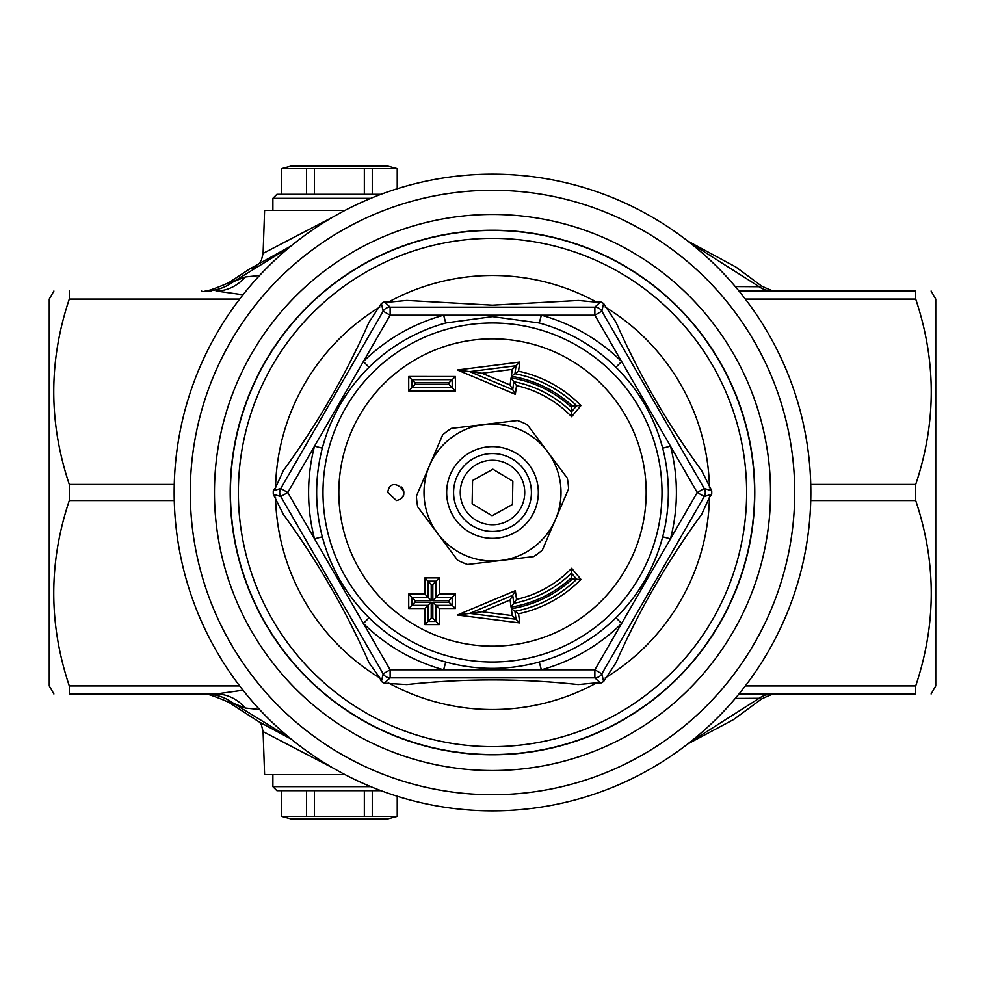 <?xml version="1.0" encoding="UTF-8"?>
<svg xmlns="http://www.w3.org/2000/svg" width="985" height="985" viewBox="0 0 985 985"><rect width="100%" height="100%" fill="white"/><g stroke="black" fill="none" stroke-linecap="round" stroke-linejoin="round"><path stroke-width="1.48" d="M396.462 500.528L387.733 492.5C390.516 472.64 416.076 495.96 396.462 500.528M401.72 497.954A8.065 8.065 0 0 0 401.72 487.046M568.579 488.905A76.153 76.153 0 0 0 567.286 478.119L527.418 424.818A76.153 76.153 0 0 0 517.445 420.546L484.398 424.473A68.507 68.507 0 0 0 437.648 533.525A68.507 68.507 0 0 0 555.466 519.489A68.507 68.507 0 0 0 484.398 424.473L451.352 428.413A76.153 76.153 0 0 0 442.659 434.914L416.421 496.095A76.153 76.153 0 0 0 417.714 506.881L457.582 560.182A76.153 76.153 0 0 0 467.555 564.454L533.648 556.587A76.153 76.153 0 0 0 542.341 550.086L568.579 488.905M534.633 510.562A45.839 45.839 0 0 0 487.083 446.981A45.839 45.839 0 0 0 455.796 519.957A45.839 45.839 0 0 0 534.633 510.562M493.202 453.592A38.92 38.92 0 0 1 528.268 507.829A38.92 38.92 0 0 1 453.999 486.799A38.92 38.92 0 0 1 493.202 453.592M493.091 460.266A32.234 32.234 0 0 1 520.117 509.122A32.234 32.234 0 0 1 464.292 508.112A32.234 32.234 0 0 1 493.091 460.266M512.434 504.492L492.081 515.758L472.147 503.766L472.566 480.508L492.919 469.242L512.853 481.234L512.434 504.492M738.959 291.018L915.705 291.018C936.415 291.018 936.415 291.018 915.705 291.018C936.415 291.018 936.415 291.018 915.705 291.018L915.705 299.083C936.415 360.867 936.415 422.651 915.705 484.435L915.705 500.565C936.415 562.349 936.415 624.133 915.705 685.917L915.705 693.982L738.959 693.982L915.705 693.982C936.415 693.982 936.415 693.982 915.705 693.982C936.415 693.982 936.415 693.982 915.705 693.982M211.59 291.018L205.175 291.018A48.351 47.982 90 0 0 233.691 281.55C227.72 282.806 227.092 283.151 231.783 282.584M211.59 693.982L69.295 693.982C48.585 693.982 48.585 693.982 69.295 693.982C48.585 693.982 48.585 693.982 69.295 693.982L69.295 685.917C48.585 624.133 48.585 562.349 69.295 500.565L69.295 484.435C48.585 422.651 48.585 360.867 69.295 299.083L69.295 291.018C48.585 291.018 48.585 291.018 69.295 291.018C48.585 291.018 48.585 291.018 69.295 291.018M259.597 275.492L245.302 276.982A48.351 41.493 90 0 1 216.06 291.018L243.012 294.786M492.5 174.16A318.34 318.34 0 0 0 174.16 492.5A318.34 318.34 0 0 0 492.5 810.84A318.34 318.34 0 0 0 810.84 492.5A318.34 318.34 0 0 0 492.5 174.16A318.34 318.34 0 0 0 174.16 492.5A318.34 318.34 0 0 0 492.5 810.84A318.34 318.34 0 0 0 810.84 492.5A318.34 318.34 0 0 0 492.5 174.16M291.018 166.108L387.733 166.108L397.398 168.694L281.353 168.694L291.018 166.108M364.339 194.316L364.339 168.694M372.268 194.316L372.268 168.694M314.424 194.316L314.424 168.694M306.495 194.316L306.495 168.694M281.538 194.316L281.538 168.694M381.047 194.316L276.92 194.316L272.894 198.342L370.816 198.342M272.894 198.342L272.894 210.433M397.226 188.763L397.226 168.694M53.904 291.018L49.25 299.083L49.25 685.917L53.904 693.982M931.096 291.018L935.75 299.083L935.75 685.917L931.096 693.982M344.935 210.433L264.608 210.433L263.106 253.391L261.493 259.843L259.708 262.724M333.41 768.226L263.094 731.609L264.608 774.567L344.935 774.567M69.295 693.982L216.06 693.982A48.351 41.493 -90 0 1 245.302 708.018L259.584 709.495M243.012 690.214L216.06 693.982M761.073 285.761L759.139 286.721L689.34 242.322M245.302 276.982L233.691 281.55L289.615 247.198M333.41 216.774L263.094 253.404M252.135 268.696L256.334 265.962M735.253 698.427L759.139 698.279A24.182 23.923 90 0 1 772.757 693.982M689.34 742.678L759.139 698.279L761.073 699.239M735.253 286.573L759.139 286.721A24.182 23.923 -90 0 0 772.757 291.018M205.175 693.982A48.351 47.982 -90 0 1 233.691 703.45L245.302 708.018M231.783 702.416C227.092 701.849 227.72 702.194 233.691 703.45L289.602 737.79M387.733 818.892L291.018 818.892L281.353 816.306L397.398 816.306L387.733 818.892M306.495 790.684L306.495 816.306M281.538 790.684L281.538 816.306M370.816 786.658L272.894 786.658L276.92 790.684L381.047 790.684M397.226 796.237L397.226 816.306M372.268 790.684L372.268 816.306M364.339 790.684L364.339 816.306M314.424 790.684L314.424 816.306M492.5 230.219A262.281 262.281 0 0 0 265.359 623.64A262.281 262.281 0 0 0 719.641 623.64A262.281 262.281 0 0 0 492.5 230.219M516.522 599.385L515.327 590.668L512.717 595.322L469.673 613.384L516.029 619.269L519.784 622.939L518.529 613.79L514.946 611.291A120.884 120.884 0 0 0 576.656 579.279L571.46 573.085A112.832 112.832 0 0 1 513.801 603.3L512.717 595.322L510.095 599.976L511.08 607.117L516.522 599.385A109.544 109.544 0 0 0 571.62 568.271L571.238 577.838L572.273 579.069L580.99 579.439L571.62 568.271M515.327 590.668L457.348 615.022L482.01 611.759L510.095 599.976M457.348 615.022L519.784 622.939M516.029 619.269L514.946 611.291L511.338 608.705L512.274 615.6L516.029 619.269M439.335 624.613L439.335 608.496L455.439 608.496L455.452 593.992L439.335 593.992L439.335 577.875L424.843 577.887L424.831 593.992L408.726 594.004L408.713 608.508L424.831 608.508L424.831 624.613L439.335 624.613L436.084 621.449L436.084 605.332L452.201 605.332L452.201 597.267L436.084 597.267L436.084 581.15L428.032 581.15L428.032 597.267L411.915 597.267L411.915 605.332L428.032 605.332L428.032 621.449L436.084 621.449L432.834 618.272L431.221 618.272L424.831 624.613M515.327 394.332L516.522 385.615L513.801 381.7A112.832 112.832 0 0 1 571.46 411.915L576.656 405.721A120.884 120.884 0 0 0 514.946 373.709L516.029 365.731L469.673 371.616L512.717 389.678L513.801 381.7L511.08 377.883L510.095 385.024L515.327 394.332L457.348 369.978L482.01 373.241L512.274 369.4L519.784 362.061L457.348 369.978M516.522 385.615A109.544 109.544 0 0 1 571.62 416.729L580.99 405.561A124.048 124.048 0 0 0 518.529 371.21L519.784 362.061M408.713 376.492L408.726 390.996L455.452 391.008L455.439 376.504L408.713 376.492L411.915 379.668L411.915 387.733L452.201 387.733L452.201 379.668L411.915 379.668L415.104 382.845L448.963 382.845L455.439 376.504M512.274 615.6L482.01 611.759M431.221 618.272L431.221 602.155L415.104 602.155L415.104 600.542L431.221 600.542L431.221 584.425L424.843 577.887M431.221 584.425L432.834 584.425L439.335 577.875M432.834 584.425L432.834 600.542L436.084 597.267L452.201 597.267L448.963 600.542L448.963 602.155L455.439 608.496M432.834 600.542L448.963 600.542M448.963 602.155L432.834 602.155L439.335 608.496M432.834 602.155L432.834 618.272M431.221 602.155L424.831 608.508M415.104 602.155L408.713 608.508M415.104 600.542L408.726 594.004M431.221 600.542L424.831 593.992M455.452 593.992L452.201 597.267M439.335 593.992L436.084 597.267L436.084 591.96M448.963 382.845L448.963 384.458L455.452 391.008M448.963 384.458L415.104 384.458L408.726 390.996M415.104 384.458L415.104 382.845M512.274 369.4L511.338 376.295A117.72 117.72 0 0 1 572.273 405.931L580.99 405.561M511.338 376.295L518.529 371.21M572.273 405.931L571.238 407.162L571.62 416.729M510.095 385.024L482.01 373.241M383.153 311.174A8.065 8.065 0 0 1 390.134 307.135L384.359 301.779L381.392 303.491L383.153 311.174L280.787 488.474A8.065 8.065 0 0 0 280.787 496.526L287.768 492.5L314.523 446.18A183.912 183.912 0 0 0 314.523 538.82L363.391 623.48A183.912 183.912 0 0 0 443.632 669.8L541.368 669.8A183.912 183.912 0 0 0 621.609 623.48L670.477 538.82A183.912 183.912 0 0 0 670.477 446.18L621.609 361.52A183.912 183.912 0 0 0 541.368 315.2L390.134 315.2L390.134 307.135A8.065 8.065 0 0 0 383.153 311.174L390.134 315.2L363.391 361.52L369.043 367.257A175.859 175.859 0 0 1 445.762 322.969L443.632 315.2A183.912 183.912 0 0 0 363.391 361.52L314.523 446.18L322.317 448.2C330.578 417 346.154 390.023 369.043 367.257M283.323 470.67L275.615 487.563L273.264 490.789L280.787 488.474L287.768 492.5L314.523 538.82L322.317 536.8A175.859 175.859 0 0 1 322.317 448.2M273.264 490.789L273.264 494.211L280.787 496.526L383.153 673.826A8.065 8.065 0 0 0 390.134 677.865L390.134 669.8L363.391 623.48L369.043 617.743C346.154 594.977 330.578 568 322.317 536.8M383.153 673.826L381.392 681.509L384.359 683.221L390.134 677.865A8.065 8.065 0 0 1 383.153 673.826L390.134 669.8L443.632 669.8L445.762 662.031A175.859 175.859 0 0 1 369.043 617.743M390.134 677.865L594.866 677.865A8.065 8.065 0 0 0 601.847 673.826L594.866 669.8L541.368 669.8L539.238 662.031C508.075 670.477 476.925 670.477 445.762 662.031M594.866 677.865L600.641 683.221L603.608 681.509L601.847 673.826A8.065 8.065 0 0 1 594.866 677.865L594.866 669.8L621.609 623.48L615.957 617.743A175.859 175.859 0 0 1 539.238 662.031M445.762 322.969L492.5 316.616L539.238 322.969L541.368 315.2L594.866 315.2L601.847 311.174A8.065 8.065 0 0 0 594.866 307.135L594.866 315.2L621.609 361.52L615.957 367.257C638.846 390.023 654.422 417 662.683 448.2L670.477 446.18L697.232 492.5L704.213 496.526A8.065 8.065 0 0 0 704.213 488.474L697.232 492.5L670.477 538.82L662.683 536.8C654.422 568 638.846 594.977 615.957 617.743M601.847 311.174L603.608 303.491L600.641 301.779L594.866 307.135A8.065 8.065 0 0 1 601.847 311.174L704.213 488.474L711.736 490.789L701.677 470.67C667.781 424.289 639.216 374.817 615.994 322.255L603.608 303.491M594.866 307.135L390.134 307.135M601.847 673.826L704.213 496.526L711.736 494.211L711.736 490.789M578.183 300.474L492.5 305.165L406.817 300.437L388.336 302.198L384.359 301.767M381.392 303.491L369.006 322.255C345.784 374.817 317.219 424.289 283.311 470.682M600.641 301.767L596.664 302.198L578.183 300.437M701.677 514.33L709.385 497.437L711.736 494.211M283.311 514.318C317.219 560.711 345.784 610.195 369.018 662.745L379.779 677.865L381.392 681.509M384.359 683.221L406.817 684.563C463.935 678.394 521.065 678.394 578.183 684.563L596.664 682.802L600.641 683.233M603.608 681.509L615.994 662.745C639.216 610.183 667.781 560.711 701.689 514.318M273.264 494.211L283.323 514.33M745.337 299.083L915.705 299.083M915.705 484.435L810.729 484.435M810.729 500.565L915.705 500.565M915.705 685.917L745.337 685.917M69.295 299.083L239.663 299.083M492.5 190.29A302.21 302.21 0 0 1 754.227 643.611A302.21 302.21 0 0 1 230.773 643.611A302.21 302.21 0 0 1 492.5 190.29M492.5 214.459A278.041 278.041 0 0 0 251.717 631.52A278.041 278.041 0 0 0 733.283 631.52A278.041 278.041 0 0 0 492.5 214.459M174.271 484.435L69.295 484.435M69.295 500.565L174.271 500.565M239.663 685.917L69.295 685.917M518.529 613.79A124.048 124.048 0 0 0 580.99 579.439M492.5 338.828A153.672 153.672 0 0 1 646.172 492.5A153.672 153.672 0 0 1 492.5 646.172A153.672 153.672 0 0 1 338.828 492.5A153.672 153.672 0 0 1 492.5 338.828M511.08 607.117A116.107 116.107 0 0 0 571.238 577.838M572.273 579.069A117.72 117.72 0 0 1 511.338 608.705M571.238 407.162A116.107 116.107 0 0 0 511.08 377.883M662.683 448.2A175.859 175.859 0 0 1 662.683 536.8M539.238 322.969A175.859 175.859 0 0 1 615.957 367.257M492.5 322.981A169.518 169.518 0 0 0 345.698 577.259A169.518 169.518 0 0 0 639.302 577.259A169.518 169.518 0 0 0 492.5 322.981M596.775 302.186A217.008 217.008 0 0 0 388.225 302.186M379.828 307.024A217.008 217.008 0 0 0 275.541 487.661M275.541 497.339A217.008 217.008 0 0 0 379.828 677.963M388.213 682.802A217.008 217.008 0 0 0 596.775 682.814M605.172 677.976A217.008 217.008 0 0 0 709.459 497.339M709.459 487.661A217.008 217.008 0 0 0 605.172 307.024M492.5 238.358A254.142 254.142 0 0 1 712.586 619.565A254.142 254.142 0 0 1 272.414 619.565A254.142 254.142 0 0 1 492.5 238.358M492.5 230.441A262.059 262.059 0 0 0 265.556 623.53A262.059 262.059 0 0 0 719.444 623.53A262.059 262.059 0 0 0 492.5 230.441M281.353 194.316L281.353 168.694M397.398 188.701L397.398 168.694M761.491 285.995L735.906 267.046L687.69 241.029M291.141 245.942L249.722 268.917L228.643 282.793C211.935 289.996 202.935 292.742 201.666 291.018M263.094 731.609L261.493 725.157L259.671 722.227M687.69 743.971L733.653 719.506L761.479 699.018C770.873 694.56 775.798 692.874 776.229 693.982M761.467 285.982C770.873 290.44 775.798 292.126 776.229 291.018M291.166 739.082L258.686 721.636L228.643 702.207C211.935 695.004 202.935 692.258 201.666 693.982M281.353 790.684L281.353 816.306M272.894 774.567L272.894 786.658M397.398 796.299L397.398 816.306"/></g></svg>

